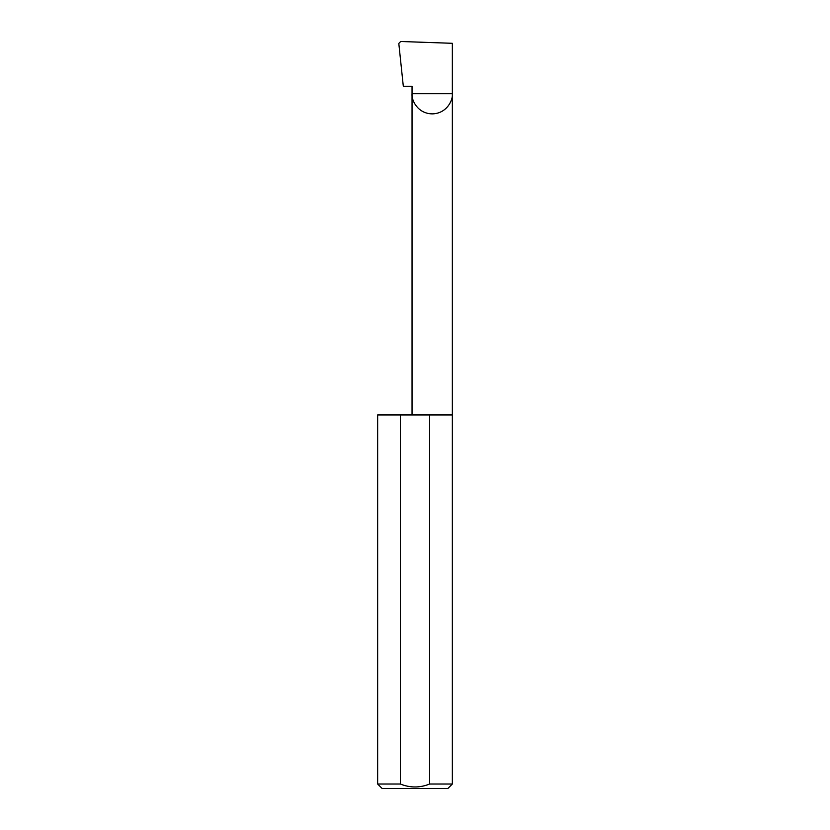 <?xml version="1.0" encoding="UTF-8"?>
<svg xmlns="http://www.w3.org/2000/svg" width="830" height="830" viewBox="0 0 830 830"><rect width="100%" height="100%" fill="white"/><g stroke="black" fill="none" stroke-linecap="round" stroke-linejoin="round"><path stroke-width="1.25" d="M412.043 414.959L412.043 93.717L452.35 93.717L452.35 43.305L400.693 41.5L398.805 43.43L403.307 86.247L412.043 86.247L412.043 93.717C411.234 99.621 417.283 113.606 432.202 113.876C447.121 113.606 453.159 99.621 452.35 93.717L452.35 784.018L447.868 788.5L382.132 788.5L377.65 784.018L400.361 784.018C410.113 787.95 419.866 787.95 429.639 784.018L452.35 784.018M429.639 784.018L429.639 414.959L452.35 414.959M377.65 784.018L377.65 414.959L400.361 414.959L400.361 784.018M429.639 414.959L400.361 414.959"/></g></svg>
